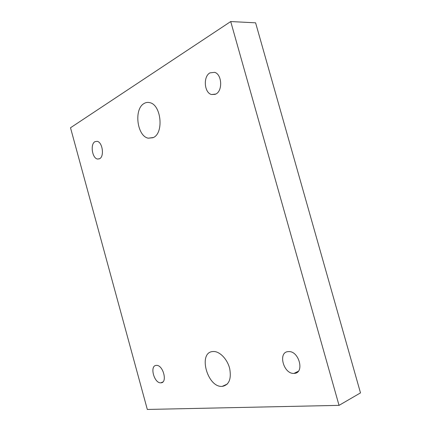 <?xml version="1.0" encoding="UTF-8"?>
<svg xmlns="http://www.w3.org/2000/svg" width="431" height="431" viewBox="0 0 431 431"><rect width="100%" height="100%" fill="white"/><g stroke="black" fill="none" stroke-linecap="round" stroke-linejoin="round"><path stroke-width="0.65" d="M70.506 127.77L230.714 21.55L339.035 405.366L147.316 409.45L70.506 127.77M153.441 137.5C163.974 132.926 161.237 104.927 149.891 102.675C147.833 102.12 145.883 102.4 144.04 103.521C133.648 109.113 137.069 136.298 148.28 138.189L153.441 137.5M222.31 386.381C229.06 384.969 231.522 379.043 229.696 368.591C227.412 359.287 219.853 351.394 213.593 351.497L212.672 351.551C197.775 352.558 207.386 387.765 222.207 386.386L222.31 386.381M99.604 158.721C104.534 156.512 102.524 142.063 97.158 141.325L94.939 141.686C90.057 144.153 92.202 158.376 97.535 159.044L99.604 158.721M215.877 94.044C222.854 90.785 221.981 74.277 214.654 72.338L209.94 72.877C202.996 76.529 204.197 92.767 211.481 94.529L215.877 94.044M160.946 382.825C167.794 382.814 163.155 364.798 156.453 365.391L156.178 365.407C149.412 365.709 154.163 383.477 160.838 382.83L160.946 382.825M294.217 373.386C304.792 373.251 299.211 350.958 288.759 351.588L288.113 351.621C277.645 352.213 283.555 374.221 293.974 373.402L294.217 373.386M230.714 21.55L255.599 22.827L360.494 392.889L339.035 405.366M153.037 137.704L148.28 138.189M227.347 384.026L222.207 386.386M99.421 158.813L97.535 159.044M215.279 94.341L211.481 94.529M162.826 381.995L160.838 382.83M298.311 371.269L293.974 373.402"/></g></svg>
